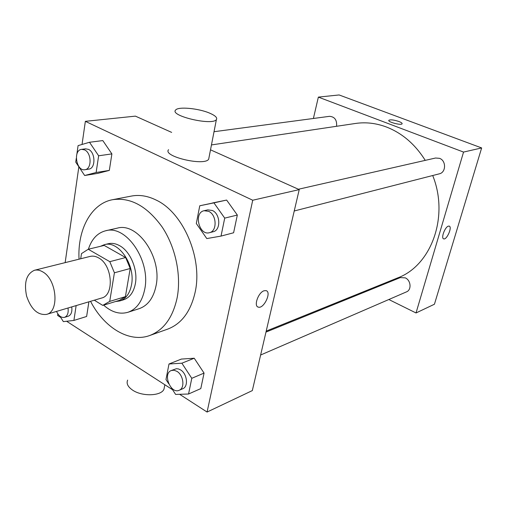 <?xml version="1.0" encoding="UTF-8"?>
<svg xmlns="http://www.w3.org/2000/svg" width="507" height="507" viewBox="0 0 507 507"><rect width="100%" height="100%" fill="white"/><g stroke="black" fill="none" stroke-linecap="round" stroke-linejoin="round"><path stroke-width="0.76" d="M42.822 271.936C56.898 279.579 59.547 311.754 46.486 314.397C37.74 315.36 31.117 309.264 26.605 296.113C23.816 282.5 26.434 273.881 34.451 270.269C37.138 269.629 39.933 270.187 42.822 271.936M34.451 270.269L90.214 256.396C92.901 255.756 95.677 256.244 98.542 257.86C112.459 264.908 114.633 295.321 101.571 298.046L46.486 314.397M88.237 249.254L104.189 245.42L125.654 257.543L109.797 261.663L88.237 249.254L81.481 253.62L80.714 258.76M94.302 300.207L102.737 305.385L109.715 301.399L114.411 272.798L109.797 261.663M109.715 301.399L125.406 296.639L130.21 268.482L114.411 272.798M125.654 257.543L130.21 268.482M125.406 296.639L119.525 300.315L103.84 305.106M115.539 301.532L119.741 300.962C125.888 298.845 129.811 293.464 131.516 284.82C135.616 265.085 118.499 240.191 104.391 244.666L100.462 246.313M104.391 244.666L108.295 243.728C111.927 242.891 115.666 243.518 119.513 245.622C130.356 251.301 138.069 269.718 135.363 283.692C133.652 292.311 129.722 297.672 123.581 299.783L119.741 300.962M103.643 305.163C111.616 312.236 119.696 314.613 127.897 312.293C136.63 309.188 142.245 301.475 144.755 289.155C150.864 260.617 126.085 224.512 105.665 230.761C97.42 232.922 91.666 239.076 88.389 249.222M127.897 312.293L139.172 308.668C147.898 305.569 153.526 297.926 156.061 285.745C162.24 257.537 137.631 221.939 117.225 228.163L105.665 230.761M90.544 301.323C104.049 327.598 129.209 343.087 149.679 335.526C163.66 330.177 172.811 317.61 177.133 297.831C181.493 275.257 175.53 247.01 162.082 226.908C147.062 206.191 130.578 197.122 112.636 199.688C91.165 203.567 77.349 229.684 79.048 259.178M112.636 199.688L131.421 196.07C139.463 194.549 147.74 195.898 156.251 200.119C183.242 212.687 202.781 258.095 195.195 291.994C190.816 311.406 181.645 323.777 167.697 329.113L149.679 335.526M171.208 387.608L175.618 394.433L188.553 394.009L200.797 388.596L204.061 373.089L194.225 358.234L181.392 359.07L168.996 363.994L165.973 379.521L168.711 383.755M59.946 316.172L63.35 321.628L73.908 320.437L86.627 316.476L88.871 301.817L76.101 305.607M57.836 313.846L57.608 315.436L60.758 317.471M66.62 321.261L172.602 389.763M179.624 394.3L207.078 412.045L252.727 200.233L85.353 121.338L82.045 144.457M78.851 166.797L65.156 262.632M221.027 236.091L233.6 232.77L237.333 215.057L226.635 200.062L199.758 205.779L196.31 223.505L206.786 238.569L221.027 236.091L224.721 218.118L213.929 202.87L199.758 205.779M76.278 158.374L75.746 162.132L84.656 175.504L97.857 173.369L109.328 170.396L111.889 153.9L102.807 140.585L89.498 142.271L78.084 145.623L76.887 154.065M207.078 412.045L252.321 390.593L299.225 189.612L252.727 200.233M264.071 290.764L266.01 290.619C271.929 291.817 263.906 309.074 258.336 307.134C253.418 306.298 258.259 292.412 264.071 290.764M299.225 189.612L210.506 149.819M171.651 132.39L135.413 116.135L85.353 121.338M209.011 157.506L208.688 159.173C204.701 166.461 162.221 156.397 168.578 149.692M209.816 113.213C215.361 115.634 217.547 117.757 216.381 119.595C212.534 125.958 169.344 115.824 175.618 110.044C178.115 106.362 198.763 108.346 209.816 113.213M127.637 380.117C126.23 383.457 127.815 386.752 132.403 389.991C141.89 396.766 161.308 396.151 163.983 389.167L164.502 386.492M266.01 290.619C271.929 291.823 263.9 309.067 258.336 307.128L257.841 306.931M211.457 144.926L355.502 123.461C365.75 121.953 376.086 123.144 386.499 127.035C402.228 133.189 415.144 144.299 425.253 160.37M432.705 175.523C449.392 216.711 431.121 265.75 397.615 277.925L266.207 331.096M336.566 126.287C337.085 120.077 334.747 116.756 329.544 116.325L214.024 131.712M265.972 332.104L400.264 277.608L405.258 277.855C410.955 280.244 411.779 289.934 406.468 291.88L260.623 355.014M298.408 189.25L435.564 158.019L439.499 158.33C446.337 160.586 446.166 172.488 439.309 173.831L294.237 210.982M388.831 299.517L416.025 312.965L463.544 152.075L318.358 97.11L313.396 118.473M368.773 289.592L369.654 290.029M463.544 152.075L481.65 147.943L434.436 304.232L416.025 312.965M448.34 226.16L449.151 226.097C452.574 226.667 446.889 240.026 443.726 238.879C440.729 238.493 444.854 227.085 448.34 226.16M481.65 147.943L339.113 94.955L318.358 97.11M388.799 120.393L388.85 120.286C390.51 119.456 393.857 119.861 398.895 121.496C401.278 122.421 402.336 123.188 402.089 123.803C401.246 125.622 387.335 121.908 388.85 120.279C390.51 119.456 393.857 119.861 398.895 121.496C401.107 122.352 402.184 123.087 402.133 123.695M449.297 226.147C452.428 227.142 446.787 240.014 443.726 238.873L443.574 238.822M84.656 175.504L96.127 172.507L98.643 155.788L89.498 142.271M81.652 149.35L85.518 148.836L88.465 149.369C95.563 152.354 95.791 168.578 88.788 169.11L84.935 169.706C76.272 171.531 72.786 150.078 81.652 149.35L84.593 149.888C91.704 152.886 91.944 169.18 84.935 169.706M97.857 173.369L109.328 170.396L96.127 172.507M109.328 170.396L111.889 153.9L98.643 155.788M111.889 153.9L102.807 140.585M73.908 320.437L76.132 305.651M71.734 306.906C72.349 311.843 71.183 314.948 68.242 316.222L64.541 317.357C61.347 317.921 58.673 315.943 56.531 311.418M86.627 316.476L88.902 301.861M68.02 308.009C68.641 312.958 67.482 316.076 64.541 317.357M204.106 210.716L207.813 209.873L212.401 210.5C220.494 213.954 221.014 230.311 213.13 231.75L209.448 232.694C199.067 235.869 193.421 212.642 204.106 210.716L208.7 211.349C216.806 214.822 217.345 231.255 209.448 232.694M233.6 232.77L237.333 215.057L224.721 218.118M237.333 215.057L226.635 200.062L213.929 202.87M226.635 200.062L212.522 202.965M188.553 394.009L191.785 378.311L181.867 363.202L168.996 363.994M171.271 370.535L176.398 368.716L178.451 368.938L180.53 369.876C187.14 373.602 188.674 386.645 182.78 388.717L179.205 390.263C170.732 394.427 162.392 373.615 171.271 370.535L174.021 370.224L176.937 371.346C183.553 375.098 185.106 388.191 179.205 390.263M200.797 388.596L204.061 373.089L191.785 378.311M204.061 373.089L194.225 358.234L181.867 363.202M194.225 358.234L181.392 359.07M208.688 159.173L216.381 119.595M164.845 384.75L163.983 389.167"/></g></svg>
